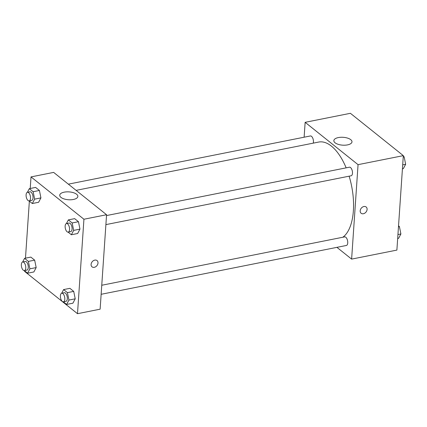 <?xml version="1.0" encoding="UTF-8"?>
<svg xmlns="http://www.w3.org/2000/svg" width="427" height="427" viewBox="0 0 427 427"><rect width="100%" height="100%" fill="white"/><g stroke="black" fill="none" stroke-linecap="round" stroke-linejoin="round"><path stroke-width="0.64" d="M304.125 137.206L305.14 122.319L350.407 113.304L403.328 155.642L396.886 250.094L351.618 259.109L336.924 247.35M363.884 206.524A4.014 3.069 -51.3 0 1 366.147 206.994A4.014 3.069 -51.3 0 1 366.035 212.043A4.014 3.069 -51.3 0 1 361.135 213.265A4.014 3.069 -51.3 0 1 360.505 209.47A4.014 3.069 -51.3 0 1 363.884 206.524M305.14 122.319L358.056 164.657L403.328 155.642M358.056 164.657L351.618 259.109M361.13 213.26A4.014 3.069 128.7 0 0 366.035 212.043A4.014 3.069 128.7 0 0 366.147 206.994M350.743 139.677A9.084 3.939 -176.1 0 1 351.981 141.849A9.084 3.939 -176.1 0 1 342.646 145.164A9.084 3.939 -176.1 0 1 333.85 140.616A9.084 3.939 -176.1 0 1 340.677 137.286A9.084 3.939 -176.1 0 1 350.743 139.677M313.247 143.136A4.377 2.092 -101.3 0 0 313.439 142.02A4.377 2.092 -101.3 0 0 310.376 135.962L68.347 184.154M101.14 294.299L346.377 245.466A4.377 2.092 -101.3 0 0 347.573 240.764A4.377 2.092 -101.3 0 0 344.669 236.878L101.759 285.252M105.896 224.618L351.133 175.78A4.377 2.092 -101.3 0 0 352.323 171.083A4.377 2.092 -101.3 0 0 349.419 167.197L106.51 215.566M342.828 237.247A49.612 23.693 -101.3 0 0 349.126 176.18M346.148 167.848A49.612 23.693 -101.3 0 0 318.691 142.058L76.102 190.362M30.226 188.478L31.016 176.906L53.647 172.396L106.569 214.733L100.126 309.185L77.495 313.696L24.574 271.358L24.611 270.835M40.928 197.893L39.417 190.463L35.601 187.41L39.417 190.463L40.928 197.893L38.617 202.27L40.928 197.893L34.64 199.147L32.329 203.524L29.052 200.903M79.972 229.128L78.461 221.698L74.645 218.645L78.461 221.698L79.972 229.128L77.655 233.505L79.972 229.128L73.684 230.383L71.368 234.759L68.096 232.139M75.221 298.815L73.711 291.385L69.895 288.332L73.711 291.385L75.221 298.815L72.905 303.191L75.221 298.815L68.934 300.069L66.617 304.446L63.345 301.82M25.476 258.164L29.362 201.149M31.016 176.906L83.932 219.243L77.495 313.696M34.667 260.15L30.851 257.097L34.667 260.15L36.178 267.58L34.667 260.15L28.379 261.404L29.89 268.834L27.579 273.211L24.302 270.585M33.866 271.956L36.178 267.58L33.866 271.956L27.579 273.211M64.215 192.161A9.084 3.939 -176.1 0 1 73.423 192.684A9.084 3.939 -176.1 0 1 77.858 196.436A9.084 3.939 -176.1 0 1 68.523 199.751A9.084 3.939 -176.1 0 1 59.727 195.203A9.084 3.939 -176.1 0 1 64.215 192.161M83.932 219.243L106.569 214.733M92.04 266.848A4.014 3.069 128.7 0 0 95.717 266.731A4.014 3.069 128.7 0 0 98.002 263.027A4.014 3.069 -51.3 0 1 95.723 266.736A4.014 3.069 -51.3 0 1 92.04 266.848A4.014 3.069 -51.3 0 1 92.152 261.799A4.014 3.069 -51.3 0 1 97.052 260.582A4.014 3.069 -51.3 0 1 98.002 263.027A4.014 3.069 128.7 0 0 97.052 260.582M27.381 192.315L29.314 188.659L33.135 191.718L34.64 199.147M29.159 200.887L31.678 200.386A4.377 2.092 -101.3 0 0 32.868 195.683A4.377 2.092 -101.3 0 0 29.965 191.798L27.451 192.299A4.377 2.092 -101.3 0 0 26.1 194.829A4.377 2.092 -101.3 0 0 29.159 200.887A4.377 2.092 -101.3 0 0 30.354 196.185A4.377 2.092 -101.3 0 0 27.451 192.299M32.329 203.524L38.617 202.27M29.314 188.659L35.601 187.41M33.135 191.718L39.417 190.463M66.425 223.551L68.357 219.894L72.174 222.953L73.684 230.383M68.203 232.123L70.717 231.621A4.377 2.092 -101.3 0 0 71.912 226.918A4.377 2.092 -101.3 0 0 69.009 223.033L66.495 223.534A4.377 2.092 -101.3 0 0 65.144 226.064A4.377 2.092 -101.3 0 0 68.203 232.123A4.377 2.092 -101.3 0 0 69.398 227.42A4.377 2.092 -101.3 0 0 66.495 223.534M71.368 234.759L77.655 233.505M68.357 219.894L74.645 218.645M72.174 222.953L78.461 221.698M22.631 262.002L24.563 258.346L28.379 261.404M24.408 270.574L26.922 270.072A4.377 2.092 -101.3 0 0 28.118 265.37A4.377 2.092 -101.3 0 0 25.214 261.484L22.7 261.986A4.377 2.092 -101.3 0 0 21.35 264.516A4.377 2.092 -101.3 0 0 24.408 270.574A4.377 2.092 -101.3 0 0 25.604 265.872A4.377 2.092 -101.3 0 0 22.7 261.986M29.89 268.834L36.178 267.58M24.563 258.346L30.851 257.097M61.675 293.237L63.607 289.581L67.423 292.639L68.934 300.069M63.452 301.809L65.966 301.307A4.377 2.092 -101.3 0 0 67.162 296.605A4.377 2.092 -101.3 0 0 64.258 292.719L61.744 293.221A4.377 2.092 -101.3 0 0 60.394 295.751A4.377 2.092 -101.3 0 0 63.452 301.809A4.377 2.092 -101.3 0 0 64.648 297.107A4.377 2.092 -101.3 0 0 61.744 293.221M66.617 304.446L72.905 303.191M63.607 289.581L69.895 288.332M67.423 292.639L73.711 291.385M403.291 156.165L404.145 156.848L405.65 164.278L403.339 168.654L402.426 168.836M402.698 164.865L405.65 164.278M403.232 157.029L404.145 156.848M398.54 225.851L399.394 226.534L400.9 233.964L398.588 238.341L397.676 238.522M397.948 234.551L400.9 233.964M398.482 226.716L399.394 226.534"/></g></svg>
